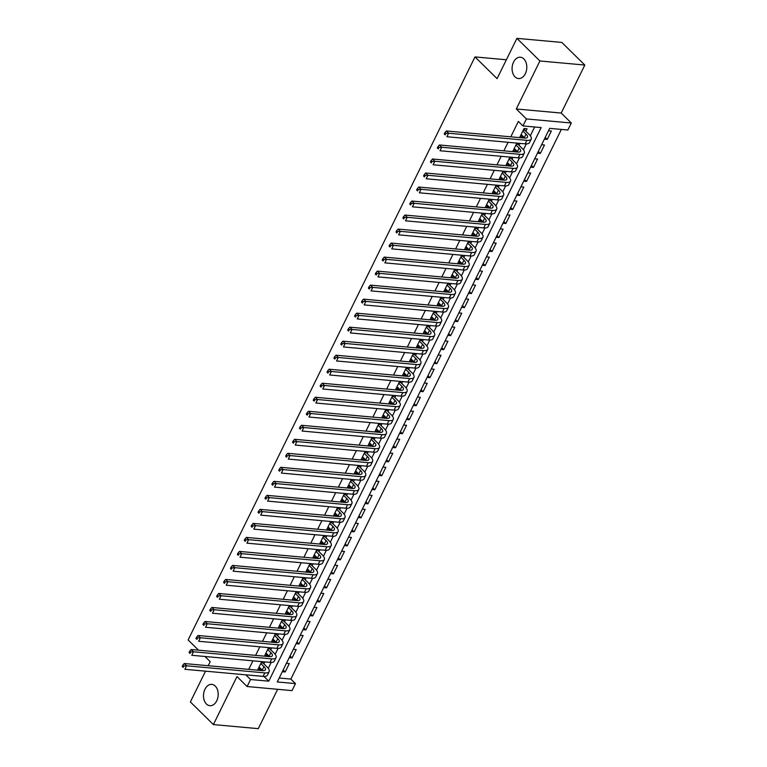 <?xml version="1.0" encoding="UTF-8"?>
<svg xmlns="http://www.w3.org/2000/svg" width="767" height="767" viewBox="0 0 767 767"><rect width="100%" height="100%" fill="white"/><g stroke="black" fill="none" stroke-linecap="round" stroke-linejoin="round"><path stroke-width="1.15" d="M215.259 686.072A10.7 7.325 95.2 0 1 217.655 698.373A10.7 7.325 95.2 0 1 209.87 705.698A10.7 7.325 95.2 0 1 206.428 704.01A10.7 7.325 95.2 0 1 204.032 691.709A10.7 7.325 95.2 0 1 211.807 684.385A10.7 7.325 95.2 0 1 215.259 686.072M523.851 58.915A10.7 7.325 95.2 0 1 526.258 71.216A10.7 7.325 95.2 0 1 518.473 78.541A10.7 7.325 95.2 0 1 515.031 76.853A10.7 7.325 95.2 0 1 512.624 64.543A10.7 7.325 95.2 0 1 520.409 57.228A10.7 7.325 95.2 0 1 523.851 58.915M295.477 683.598L292.026 690.607L247.118 686.532L250.569 679.524L268.776 681.173L541.166 127.59L522.96 125.941L526.411 118.933L571.319 123.008L567.877 130.016L549.671 128.367L277.27 681.949L295.477 683.598L290.875 679.073L561.339 129.422M205.518 671.173L190.379 701.949L213.379 724.575L258.287 728.65L277.654 689.303M198.538 650.186L188.116 639.937L475.003 56.921L497.083 78.646L516.91 38.35L561.818 42.425L584.818 65.051L539.91 60.977L516.287 108.981L526.411 118.933M516.287 108.981L561.204 113.056L584.818 65.051M561.204 113.056L571.319 123.008M516.91 38.35L539.91 60.977M261.739 661.633L257.865 669.486L260.905 669.764L261.211 669.14M268.632 647.616L264.768 655.478L267.798 655.747L268.105 655.123M275.526 633.6L271.662 641.461L274.691 641.739L275.008 641.107M282.419 619.592L278.555 627.444L281.594 627.722L281.901 627.09M289.322 605.575L285.458 613.427L288.488 613.705L288.795 613.082M296.215 591.558L292.352 599.42L295.381 599.689L295.688 599.065M303.109 577.541L299.245 585.403L302.284 585.672L302.591 585.048M310.012 563.534L306.138 571.386L309.178 571.664L309.485 571.032M316.905 549.517L313.041 557.369L316.071 557.647L316.378 557.024M323.799 535.5L319.935 543.352L322.965 543.63L323.281 543.007M330.692 521.483L326.828 529.345L329.868 529.613L330.174 528.99M337.595 507.476L333.722 515.328L336.761 515.606L337.068 514.973M344.488 493.459L340.625 501.311L343.654 501.589L343.961 500.956M351.382 479.442L347.518 487.294L350.557 487.572L350.864 486.949M358.275 465.425L354.412 473.287L357.451 473.555L357.758 472.932M365.178 451.408L361.315 459.27L364.344 459.548L364.651 458.915M372.072 437.401L368.208 445.253L371.238 445.531L371.554 444.898M378.965 423.384L375.101 431.236L378.141 431.514L378.447 430.891M385.868 409.367L381.995 417.229L385.034 417.497L385.341 416.874M392.762 395.35L388.898 403.212L391.927 403.48L392.234 402.857M399.655 381.343L395.791 389.195L398.83 389.473L399.137 388.84M406.548 367.326L402.685 375.178L405.724 375.456L406.031 374.833M413.451 353.309L409.588 361.161L412.617 361.439L412.924 360.816M420.345 339.292L416.481 347.154L419.511 347.422L419.827 346.799M427.238 325.285L423.374 333.137L426.414 333.415L426.72 332.782M434.141 311.268L430.268 319.12L433.307 319.398L433.614 318.765M441.035 297.251L437.171 305.103L440.2 305.381L440.507 304.758M447.928 283.234L444.064 291.096L447.094 291.364L447.41 290.741M454.821 269.217L450.958 277.079L453.997 277.357L454.304 276.724M461.724 255.21L457.861 263.062L460.89 263.34L461.197 262.707M468.618 241.193L464.754 249.045L467.784 249.323L468.091 248.7M475.511 227.176L471.647 235.028L474.687 235.306L474.994 234.683M482.414 213.159L478.541 221.021L481.58 221.289L481.887 220.666M489.308 199.152L485.444 207.004L488.474 207.282L488.78 206.649M496.201 185.135L492.337 192.987L495.367 193.265L495.683 192.642M503.094 171.118L499.231 178.97L502.27 179.248L502.577 178.625M509.997 157.101L506.124 164.963L509.163 165.231L509.47 164.608M516.891 143.093L513.027 150.946L516.057 151.224L516.364 150.591M545.212 137.418L547.235 139.412L551.368 131.004L548.501 130.735M538.319 151.435L540.332 153.419L544.474 145.011L541.598 144.752M531.416 165.451L533.439 167.436L537.581 159.028L534.704 158.769M524.523 179.468L526.546 181.453L530.678 173.045L527.811 172.786M517.629 193.476L519.652 195.47L523.784 187.062L520.918 186.793M510.726 207.493L512.749 209.477L516.891 201.069L514.015 200.81M503.833 221.51L505.856 223.494L509.997 215.086L507.121 214.827M496.939 235.527L498.962 237.511L503.094 229.103L500.228 228.844M490.046 249.534L492.059 251.528L496.201 243.12L493.325 242.861M483.143 263.551L485.166 265.545L489.308 257.137L486.431 256.868M476.249 277.568L478.272 279.552L482.405 271.144L479.538 270.885M469.356 291.585L471.379 293.569L475.511 285.161L472.645 284.902M462.453 305.592L464.476 307.586L468.618 299.178L465.742 298.919M455.56 319.609L457.583 321.603L461.724 313.195L458.848 312.926M448.666 333.626L450.689 335.61L454.821 327.202L451.955 326.943M441.773 347.643L443.786 349.627L447.928 341.219L445.052 340.96M434.87 361.66L436.893 363.644L441.035 355.236L438.158 354.977M427.976 375.667L429.999 377.661L434.132 369.253L431.265 368.985M421.083 389.684L423.106 391.669L427.238 383.26L424.372 383.001M414.18 403.701L416.203 405.685L420.345 397.277L417.469 397.018M407.287 417.718L409.31 419.702L413.451 411.294L410.575 411.035M400.393 431.725L402.416 433.719L406.548 425.311L403.682 425.052M393.5 445.742L395.513 447.736L399.655 439.328L396.788 439.06M386.597 459.759L388.62 461.744L392.762 453.335L389.885 453.076M379.703 473.776L381.726 475.761L385.859 467.352L382.992 467.093M372.81 487.783L374.833 489.777L378.965 481.369L376.098 481.11M365.917 501.8L367.93 503.794L372.072 495.386L369.195 495.118M359.014 515.817L361.036 517.802L365.178 509.393L362.302 509.135M352.12 529.834L354.143 531.819L358.275 523.41L355.409 523.152M345.227 543.851L347.25 545.836L351.382 537.427L348.515 537.168M338.324 557.858L340.347 559.852L344.488 551.444L341.612 551.176M331.43 571.875L333.453 573.86L337.595 565.452L334.719 565.193M324.537 585.892L326.56 587.877L330.692 579.468L327.825 579.21M317.643 599.909L319.657 601.894L323.799 593.485L320.922 593.227M310.74 613.916L312.763 615.911L316.905 607.502L314.029 607.243M303.847 627.933L305.87 629.928L310.002 621.519L307.136 621.251M296.954 641.95L298.977 643.935L303.109 635.527L300.242 635.268M290.051 655.967L292.074 657.952L296.215 649.544L293.339 649.285M279.207 678.009L290.875 679.073M544.359 139.143L547.235 139.412M537.466 153.16L540.332 153.419M530.572 167.177L533.439 167.436M523.669 181.194L526.546 181.453M516.776 195.211L519.652 195.47M509.882 209.218L512.749 209.477M502.979 223.235L505.856 223.494M496.086 237.252L498.962 237.511M489.193 251.269L492.059 251.528M482.299 265.277L485.166 265.545M475.396 279.293L478.272 279.552M468.503 293.31L471.379 293.569M461.609 307.327L464.476 307.586M454.706 321.335L457.583 321.603M447.813 335.352L450.689 335.61M440.92 349.368L443.786 349.627M434.026 363.385L436.893 363.644M427.123 377.402L429.999 377.661M420.23 391.41L423.106 391.669M413.336 405.427L416.203 405.685M406.443 419.444L409.31 419.702M399.54 433.46L402.416 433.719M392.646 447.468L395.513 447.736M385.753 461.485L388.62 461.744M378.85 475.502L381.726 475.761M371.957 489.519L374.833 489.777M365.063 503.526L367.93 503.794M358.17 517.543L361.036 517.802M351.267 531.56L354.143 531.819M344.373 545.577L347.25 545.836M337.48 559.594L340.347 559.852M330.577 573.601L333.453 573.86M323.684 587.618L326.56 587.877M316.79 601.635L319.657 601.894M309.897 615.652L312.763 615.911M302.994 629.659L305.87 629.928M296.1 643.676L298.977 643.935M289.207 657.693L292.074 657.952M286.446 663.302L289.322 663.56L285.18 671.969L282.304 671.71M522.96 125.941L518.358 121.416L510.784 136.823M508.09 142.288L503.881 150.831M501.196 156.305L496.987 164.847M494.293 170.322L490.094 178.864M487.4 184.339L483.2 192.881M480.506 198.346L476.297 206.898M473.613 212.363L469.404 220.906M466.71 226.38L462.511 234.923M459.817 240.397L455.617 248.939M452.923 254.404L448.714 262.956M446.03 268.421L441.821 276.964M439.127 282.438L434.927 290.981M432.233 296.455L428.024 304.998M425.34 310.462L421.131 319.014M418.437 324.479L414.238 333.022M411.543 338.496L407.344 347.039M404.65 352.513L400.441 361.056M397.757 366.53L393.548 375.073M390.854 380.537L386.654 389.09M383.96 394.554L379.751 403.097M377.067 408.571L372.858 417.114M370.164 422.588L365.964 431.131M363.27 436.596L359.071 445.148M356.377 450.613L352.168 459.155M349.484 464.629L345.275 473.172M342.581 478.646L338.381 487.189M335.687 492.654L331.488 501.206M328.794 506.671L324.585 515.213M321.891 520.688L317.691 529.23M314.997 534.704L310.798 543.247M308.104 548.721L303.895 557.264M301.21 562.729L297.002 571.281M294.307 576.746L290.108 585.288M287.414 590.763L283.215 599.305M280.521 604.779L276.312 613.322M273.627 618.787L269.418 627.339M266.724 632.804L262.525 641.346M259.831 646.821L255.622 655.363M252.937 660.838L248.729 669.38M246.034 674.845L264.27 676.446M268.258 668.345L271.173 662.429M275.152 654.328L278.066 648.412M282.055 640.311L284.96 634.405M288.948 626.303L291.863 620.388M295.841 612.287L298.756 606.371M302.744 598.27L305.649 592.354M309.638 584.253L312.543 578.347M316.531 570.245L319.446 564.33M323.425 556.228L326.339 550.313M330.328 542.211L333.233 536.296M337.221 528.195L340.126 522.279M344.115 514.178L347.029 508.272M351.018 500.17L353.923 494.255M357.911 486.153L360.816 480.238M364.804 472.136L367.719 466.221M371.698 458.12L374.612 452.214M378.601 444.112L381.506 438.197M385.494 430.095L388.399 424.18M392.388 416.078L395.302 410.163M399.281 402.061L402.196 396.155M406.184 388.054L409.089 382.139M413.077 374.037L415.992 368.122M419.971 360.02L422.885 354.105M426.874 346.003L429.779 340.088M433.767 331.986L436.672 326.08M440.661 317.979L443.575 312.064M447.554 303.962L450.469 298.047M454.457 289.945L457.362 284.03M461.351 275.928L464.256 270.022M468.244 261.921L471.159 256.005M475.147 247.904L478.052 241.989M482.04 233.887L484.945 227.972M488.934 219.87L491.848 213.964M495.827 205.863L498.742 199.947M502.73 191.846L505.635 185.93M509.624 177.829L512.529 171.913M516.517 163.812L519.432 157.897M523.42 149.795L526.325 143.889M530.313 135.788L534.637 126.996M525.884 131.253L527.092 128.798L524.062 128.52L519.921 136.929L522.96 137.207L523.267 136.574M518.991 145.26L519.921 143.362M512.097 159.277L513.027 157.379M505.194 173.294L506.134 171.396M498.301 187.311L499.24 185.413M491.407 201.318L492.337 199.42M484.514 215.335L485.444 213.437M477.611 229.352L478.55 227.454M470.717 243.369L471.647 241.471M463.824 257.386L464.754 255.478M456.921 271.393L457.861 269.495M450.028 285.41L450.967 283.512M443.134 299.427L444.064 297.529M436.241 313.444L437.171 311.536M429.338 327.451L430.277 325.553M422.444 341.468L423.384 339.57M415.551 355.485L416.481 353.587M408.648 369.502L409.588 367.604M401.755 383.51L402.694 381.611M394.861 397.527L395.791 395.628M387.968 411.543L388.898 409.645M381.065 425.56L382.004 423.662M374.171 439.577L375.111 437.669M367.278 453.585L368.208 451.686M360.385 467.602L361.315 465.703M353.482 481.618L354.421 479.72M346.588 495.635L347.518 493.727M339.695 509.643L340.625 507.744M332.792 523.66L333.731 521.761M325.898 537.677L326.838 535.778M319.005 551.694L319.935 549.795M312.111 565.701L313.041 563.803M305.208 579.718L306.148 577.819M298.315 593.735L299.245 591.836M291.422 607.752L292.352 605.853M284.519 621.769L285.458 619.861M277.625 635.776L278.565 633.878M270.732 649.793L271.662 647.894M263.838 663.81L264.768 661.911M506.364 59.768L475.003 56.921M247.118 686.532L236.993 676.571L213.379 724.575M245.967 674.998L250.569 679.524M208.212 665.698L210.206 661.653L204.942 656.475M264.174 676.647L268.776 681.173M520.822 135.107L522.96 137.207M283.157 669.974L285.18 671.969M513.919 149.114L516.057 151.224M507.025 163.131L509.163 165.231M500.132 177.148L502.27 179.248M493.239 191.165L495.367 193.265M486.336 205.182L488.474 207.282M479.442 219.189L481.58 221.289M472.549 233.206L474.687 235.306M465.655 247.223L467.784 249.323M458.752 261.24L460.89 263.34M451.859 275.248L453.997 277.357M444.965 289.264L447.094 291.364M438.062 303.281L440.2 305.381M431.169 317.298L433.307 319.398M424.276 331.306L426.414 333.415M417.382 345.323L419.511 347.422M410.479 359.339L412.617 361.439M403.586 373.356L405.724 375.456M396.692 387.373L398.83 389.473M389.789 401.381L391.927 403.48M382.896 415.398L385.034 417.497M376.003 429.415L378.141 431.514M369.109 443.431L371.238 445.531M362.206 457.439L364.344 459.548M355.313 471.456L357.451 473.555M348.419 485.473L350.557 487.572M341.516 499.49L343.654 501.589M334.623 513.497L336.761 515.606M327.73 527.514L329.868 529.613M320.836 541.531L322.965 543.63M313.933 555.548L316.071 557.647M307.04 569.565L309.178 571.664M300.146 583.572L302.284 585.672M293.253 597.589L295.381 599.689M286.35 611.606L288.488 613.705M279.456 625.623L281.594 627.722M272.563 639.63L274.691 641.739M265.66 653.647L267.798 655.747M258.767 667.664L260.905 669.764M521.129 134.474L524.302 137.6A8.36 2.982 -153.8 0 1 524.762 138.089M522.854 130.975L526.028 134.1A8.36 2.982 -153.8 0 1 527.456 137.235A8.36 2.982 -153.8 0 1 524.561 138.07L446.327 130.975L448.628 133.237L526.862 140.332A12.54 4.477 26.2 0 0 531.205 139.086A12.54 4.477 26.2 0 0 529.057 134.369L524.964 130.342L523.238 130.179M524.177 128.53L524.964 130.342M445.838 133.458L444.918 132.557L444.227 133.957L445.148 134.867L445.838 133.458L448.628 133.237L446.902 136.737L525.136 143.841A12.54 4.477 26.2 0 0 529.489 142.585L531.205 139.086M445.148 134.867L444.227 133.957M444.918 132.557L446.327 130.975M514.235 148.491L517.409 151.617A8.36 2.982 -153.8 0 1 517.869 152.106M515.951 144.992L519.134 148.108A8.36 2.982 -153.8 0 1 520.563 151.252A8.36 2.982 -153.8 0 1 517.658 152.087L439.433 144.982L441.734 147.245L519.959 154.349A12.54 4.477 26.2 0 0 524.312 153.093A12.54 4.477 26.2 0 0 522.164 148.386L518.061 144.349L516.344 144.196M517.543 143.151L518.061 144.349M438.945 147.475L438.024 146.574L437.334 147.973L438.254 148.875L438.945 147.475L441.734 147.245L440.009 150.754L518.233 157.849A12.54 4.477 26.2 0 0 522.586 156.602L524.312 153.093M438.254 148.875L437.334 147.973M438.024 146.574L439.433 144.982M507.332 162.508L510.506 165.634A8.36 2.982 -153.8 0 1 510.975 166.113M509.058 158.999L512.231 162.125A8.36 2.982 -153.8 0 1 513.669 165.269A8.36 2.982 -153.8 0 1 510.764 166.103L432.53 158.999L434.831 161.262L513.065 168.366A12.54 4.477 26.2 0 0 517.418 167.11A12.54 4.477 26.2 0 0 515.271 162.403L511.167 158.366L509.451 158.213M510.64 157.158L511.167 158.366M432.051 161.492L431.131 160.591L430.44 161.99L431.361 162.892L432.051 161.492L434.831 161.262L433.115 164.771L511.34 171.866A12.54 4.477 26.2 0 0 515.692 170.619L517.418 167.11M431.361 162.892L430.44 161.99M431.131 160.591L432.53 158.999M500.439 176.525L503.612 179.641A8.36 2.982 -153.8 0 1 504.072 180.13M502.164 173.016L505.338 176.142A8.36 2.982 -153.8 0 1 506.766 179.277A8.36 2.982 -153.8 0 1 503.871 180.111L425.637 173.016L427.938 175.279L506.172 182.373A12.54 4.477 26.2 0 0 510.515 181.127A12.54 4.477 26.2 0 0 508.368 176.42L504.274 172.383L502.558 172.23M503.746 171.175L504.274 172.383M425.158 175.509L424.237 174.598L423.547 176.007L424.467 176.909L425.158 175.509L427.938 175.279L426.212 178.778L504.446 185.882A12.54 4.477 26.2 0 0 508.799 184.626L510.515 181.127M424.467 176.909L423.547 176.007M424.237 174.598L425.637 173.016M493.545 190.532L496.719 193.658A8.36 2.982 -153.8 0 1 497.179 194.147M495.271 187.033L498.445 190.158A8.36 2.982 -153.8 0 1 499.873 193.294A8.36 2.982 -153.8 0 1 496.978 194.128L418.744 187.033L421.045 189.296L499.269 196.39A12.54 4.477 26.2 0 0 503.622 195.144A12.54 4.477 26.2 0 0 501.474 190.427L497.38 186.4L495.655 186.237M496.853 185.192L497.38 186.4M418.255 189.526L417.334 188.615L416.644 190.015L417.564 190.925L418.255 189.526L421.045 189.296L419.319 192.795L497.553 199.899A12.54 4.477 26.2 0 0 501.896 198.643L503.622 195.144M417.564 190.925L416.644 190.015M417.334 188.615L418.744 187.033M486.652 204.549L489.825 207.675A8.36 2.982 -153.8 0 1 490.286 208.164M488.368 201.05L491.542 204.166A8.36 2.982 -153.8 0 1 492.98 207.311A8.36 2.982 -153.8 0 1 490.075 208.145L411.85 201.04L414.142 203.303L492.376 210.407A12.54 4.477 26.2 0 0 496.728 209.151A12.54 4.477 26.2 0 0 494.581 204.444L490.477 200.408L488.761 200.254M489.95 199.209L490.477 200.408M411.361 203.533L410.441 202.632L409.751 204.032L410.671 204.942L411.361 203.533L414.142 203.303L412.425 206.812L490.65 213.907A12.54 4.477 26.2 0 0 495.003 212.66L496.728 209.151M410.671 204.942L409.751 204.032M410.441 202.632L411.85 201.04M479.749 218.566L482.922 221.692A8.36 2.982 -153.8 0 1 483.392 222.171M481.475 215.057L484.648 218.183A8.36 2.982 -153.8 0 1 486.077 221.327A8.36 2.982 -153.8 0 1 483.181 222.162L404.947 215.057L407.248 217.32L485.482 224.424A12.54 4.477 26.2 0 0 489.835 223.168A12.54 4.477 26.2 0 0 487.687 218.461L483.584 214.424L481.868 214.271M483.057 213.226L483.584 214.424M404.468 217.55L403.547 216.649L402.857 218.049L403.778 218.95L404.468 217.55L407.248 217.32L405.522 220.829L483.756 227.924A12.54 4.477 26.2 0 0 488.109 226.677L489.835 223.168M403.778 218.95L402.857 218.049M403.547 216.649L404.947 215.057M472.856 232.583L476.029 235.699A8.36 2.982 -153.8 0 1 476.489 236.188M474.581 229.074L477.755 232.2A8.36 2.982 -153.8 0 1 479.183 235.335A8.36 2.982 -153.8 0 1 476.288 236.178L398.054 229.074L400.355 231.337L478.589 238.441A12.54 4.477 26.2 0 0 482.932 237.185A12.54 4.477 26.2 0 0 480.784 232.478L476.69 228.441L474.965 228.288M476.163 227.233L476.69 228.441M397.565 231.567L396.644 230.656L395.964 232.065L396.884 232.967L397.565 231.567L400.355 231.337L398.629 234.836L476.863 241.941A12.54 4.477 26.2 0 0 481.216 240.685L482.932 237.185M396.884 232.967L395.964 232.065M396.644 230.656L398.054 229.074M465.962 246.59L469.136 249.716A8.36 2.982 -153.8 0 1 469.596 250.205M467.678 243.091L470.861 246.217A8.36 2.982 -153.8 0 1 472.29 249.352A8.36 2.982 -153.8 0 1 469.385 250.186L391.16 243.091L393.461 245.354L471.686 252.448A12.54 4.477 26.2 0 0 476.039 251.202A12.54 4.477 26.2 0 0 473.891 246.485L469.788 242.458L468.071 242.295M469.27 241.25L469.788 242.458M390.671 245.584L389.751 244.673L389.061 246.073L389.981 246.984L390.671 245.584L393.461 245.354L391.736 248.853L469.96 255.957A12.54 4.477 26.2 0 0 474.313 254.702L476.039 251.202M389.981 246.984L389.061 246.073M389.751 244.673L391.16 243.091M459.059 260.607L462.233 263.733A8.36 2.982 -153.8 0 1 462.702 264.222M460.785 257.108L463.958 260.224A8.36 2.982 -153.8 0 1 465.396 263.369A8.36 2.982 -153.8 0 1 462.491 264.203L384.257 257.108L386.558 259.371L464.792 266.465A12.54 4.477 26.2 0 0 469.145 265.209A12.54 4.477 26.2 0 0 466.998 260.502L462.894 256.475L461.178 256.312M462.367 255.267L462.894 256.475M383.778 259.591L382.858 258.69L382.167 260.09L383.088 261.001L383.778 259.591L386.558 259.371L384.842 262.87L463.067 269.965A12.54 4.477 26.2 0 0 467.419 268.718L469.145 265.209M383.088 261.001L382.167 260.09M382.858 258.69L384.257 257.108M452.166 274.624L455.339 277.75A8.36 2.982 -153.8 0 1 455.799 278.239M453.891 271.125L457.065 274.241A8.36 2.982 -153.8 0 1 458.493 277.386A8.36 2.982 -153.8 0 1 455.598 278.22L377.364 271.115L379.665 273.378L457.899 280.482A12.54 4.477 26.2 0 0 462.252 279.226A12.54 4.477 26.2 0 0 460.104 274.519L456.001 270.483L454.285 270.329M455.473 269.284L456.001 270.483M376.885 273.608L375.964 272.707L375.274 274.107L376.194 275.008L376.885 273.608L379.665 273.378L377.939 276.887L456.173 283.982A12.54 4.477 26.2 0 0 460.526 282.735L462.252 279.226M376.194 275.008L375.274 274.107M375.964 272.707L377.364 271.115M445.272 288.641L448.446 291.757A8.36 2.982 -153.8 0 1 448.906 292.246M446.998 285.132L450.171 288.258A8.36 2.982 -153.8 0 1 451.6 291.402A8.36 2.982 -153.8 0 1 448.705 292.237L370.471 285.132L372.772 287.395L450.996 294.499A12.54 4.477 26.2 0 0 455.349 293.243A12.54 4.477 26.2 0 0 453.201 288.536L449.107 284.499L447.382 284.346M448.58 283.291L449.107 284.499M369.982 287.625L369.061 286.724L368.371 288.124L369.291 289.025L369.982 287.625L372.772 287.395L371.046 290.894L449.28 297.999A12.54 4.477 26.2 0 0 453.623 296.743L455.349 293.243M369.291 289.025L368.371 288.124M369.061 286.724L370.471 285.132M438.379 302.658L441.552 305.774A8.36 2.982 -153.8 0 1 442.013 306.263M440.095 299.149L443.268 302.275A8.36 2.982 -153.8 0 1 444.707 305.41A8.36 2.982 -153.8 0 1 441.802 306.244L363.577 299.149L365.878 301.412L444.103 308.507A12.54 4.477 26.2 0 0 448.455 307.26A12.54 4.477 26.2 0 0 446.308 302.553L442.204 298.516L440.488 298.363M441.687 297.308L442.204 298.516M363.088 301.642L362.168 300.731L361.478 302.131L362.398 303.042L363.088 301.642L365.878 301.412L364.152 304.911L442.377 312.016A12.54 4.477 26.2 0 0 446.73 310.76L448.455 307.26M362.398 303.042L361.478 302.131M362.168 300.731L363.577 299.149M431.476 316.666L434.649 319.791A8.36 2.982 -153.8 0 1 435.119 320.28M433.202 313.166L436.375 316.292A8.36 2.982 -153.8 0 1 437.813 319.427A8.36 2.982 -153.8 0 1 434.908 320.261L356.674 313.166L358.975 315.429L437.209 322.523A12.54 4.477 26.2 0 0 441.562 321.277A12.54 4.477 26.2 0 0 439.414 316.56L435.311 312.533L433.595 312.37M434.784 311.325L435.311 312.533M356.195 315.649L355.274 314.748L354.584 316.148L355.505 317.059L356.195 315.649L358.975 315.429L357.249 318.928L435.483 326.033A12.54 4.477 26.2 0 0 439.836 324.777L441.562 321.277M355.505 317.059L354.584 316.148M355.274 314.748L356.674 313.166M424.582 330.682L427.756 333.808A8.36 2.982 -153.8 0 1 428.216 334.297M426.308 327.183L429.482 330.299A8.36 2.982 -153.8 0 1 430.91 333.444A8.36 2.982 -153.8 0 1 428.015 334.278L349.781 327.173L352.082 329.436L430.316 336.54A12.54 4.477 26.2 0 0 434.659 335.284A12.54 4.477 26.2 0 0 432.511 330.577L428.417 326.541L426.692 326.387M427.89 325.342L428.417 326.541M349.292 329.666L348.381 328.765L347.691 330.165L348.611 331.066L349.292 329.666L352.082 329.436L350.356 332.945L428.59 340.04A12.54 4.477 26.2 0 0 432.943 338.793L434.659 335.284M348.611 331.066L347.691 330.165M348.381 328.765L349.781 327.173M417.689 344.699L420.862 347.825A8.36 2.982 -153.8 0 1 421.323 348.304M419.415 341.19L422.588 344.316A8.36 2.982 -153.8 0 1 424.017 347.461A8.36 2.982 -153.8 0 1 421.112 348.295L342.887 341.19L345.188 343.453L423.413 350.557A12.54 4.477 26.2 0 0 427.765 349.301A12.54 4.477 26.2 0 0 425.618 344.594L421.514 340.558L419.798 340.404M420.997 339.35L421.514 340.558M342.398 343.683L341.478 342.782L340.788 344.182L341.708 345.083L342.398 343.683L345.188 343.453L343.463 346.962L421.697 354.057A12.54 4.477 26.2 0 0 426.04 352.81L427.765 349.301M341.708 345.083L340.788 344.182M341.478 342.782L342.887 341.19M410.786 358.716L413.969 361.832A8.36 2.982 -153.8 0 1 414.429 362.321M412.512 355.207L415.685 358.333A8.36 2.982 -153.8 0 1 417.123 361.468A8.36 2.982 -153.8 0 1 414.218 362.302L335.994 355.207L338.285 357.47L416.519 364.565A12.54 4.477 26.2 0 0 420.872 363.318A12.54 4.477 26.2 0 0 418.724 358.611L414.621 354.575L412.905 354.421M414.094 353.366L414.621 354.575M335.505 357.7L334.585 356.789L333.894 358.199L334.815 359.1L335.505 357.7L338.285 357.47L336.569 360.969L414.794 368.074A12.54 4.477 26.2 0 0 419.146 366.818L420.872 363.318M334.815 359.1L333.894 358.199M334.585 356.789L335.994 355.207M403.893 372.724L407.066 375.849A8.36 2.982 -153.8 0 1 407.536 376.338M405.618 369.224L408.792 372.35A8.36 2.982 -153.8 0 1 410.22 375.485A8.36 2.982 -153.8 0 1 407.325 376.319L329.091 369.224L331.392 371.487L409.626 378.582A12.54 4.477 26.2 0 0 413.979 377.335A12.54 4.477 26.2 0 0 411.831 372.618L407.728 368.591L406.011 368.428M407.2 367.383L407.728 368.591M328.612 371.717L327.691 370.806L327.001 372.206L327.921 373.117L328.612 371.717L331.392 371.487L329.666 374.986L407.9 382.091A12.54 4.477 26.2 0 0 412.253 380.835L413.979 377.335M327.921 373.117L327.001 372.206M327.691 370.806L329.091 369.224M396.999 386.741L400.173 389.866A8.36 2.982 -153.8 0 1 400.633 390.355M398.725 383.241L401.898 386.357A8.36 2.982 -153.8 0 1 403.327 389.502A8.36 2.982 -153.8 0 1 400.432 390.336L322.198 383.232L324.499 385.494L402.733 392.599A12.54 4.477 26.2 0 0 407.076 391.343A12.54 4.477 26.2 0 0 404.928 386.635L400.834 382.599L399.108 382.445M400.307 381.4L400.834 382.599M321.709 385.724L320.788 384.823L320.098 386.223L321.018 387.134L321.709 385.724L324.499 385.494L322.773 389.003L401.007 396.098A12.54 4.477 26.2 0 0 405.35 394.852L407.076 391.343M321.018 387.134L320.098 386.223M320.788 384.823L322.198 383.232M390.106 400.757L393.279 403.883A8.36 2.982 -153.8 0 1 393.739 404.362M391.822 397.248L394.995 400.374A8.36 2.982 -153.8 0 1 396.434 403.519A8.36 2.982 -153.8 0 1 393.529 404.353L315.304 397.248L317.605 399.511L395.83 406.615A12.54 4.477 26.2 0 0 400.182 405.36A12.54 4.477 26.2 0 0 398.035 400.652L393.931 396.616L392.215 396.462M393.413 395.417L393.931 396.616M314.815 399.741L313.895 398.84L313.204 400.24L314.125 401.141L314.815 399.741L317.605 399.511L315.879 403.02L394.104 410.115A12.54 4.477 26.2 0 0 398.457 408.869L400.182 405.36M314.125 401.141L313.204 400.24M313.895 398.84L315.304 397.248M383.203 414.774L386.376 417.89A8.36 2.982 -153.8 0 1 386.846 418.379M384.929 411.265L388.102 414.391A8.36 2.982 -153.8 0 1 389.54 417.526A8.36 2.982 -153.8 0 1 386.635 418.37L308.401 411.265L310.702 413.528L388.936 420.632A12.54 4.477 26.2 0 0 393.289 419.376A12.54 4.477 26.2 0 0 391.141 414.669L387.038 410.633L385.322 410.479M386.51 409.425L387.038 410.633M307.922 413.758L307.001 412.847L306.311 414.257L307.231 415.158L307.922 413.758L310.702 413.528L308.976 417.027L387.21 424.132A12.54 4.477 26.2 0 0 391.563 422.876L393.289 419.376M307.231 415.158L306.311 414.257M307.001 412.847L308.401 411.265M376.309 428.782L379.483 431.907A8.36 2.982 -153.8 0 1 379.943 432.396M378.035 425.282L381.209 428.408A8.36 2.982 -153.8 0 1 382.637 431.543A8.36 2.982 -153.8 0 1 379.742 432.377L301.508 425.282L303.809 427.545L382.043 434.64A12.54 4.477 26.2 0 0 386.386 433.393A12.54 4.477 26.2 0 0 384.238 428.676L380.144 424.65L378.419 424.487M379.617 423.442L380.144 424.65M301.028 427.775L300.108 426.864L299.418 428.264L300.338 429.175L301.028 427.775L303.809 427.545L302.083 431.044L380.317 438.149A12.54 4.477 26.2 0 0 384.67 436.893L386.386 433.393M300.338 429.175L299.418 428.264M300.108 426.864L301.508 425.282M369.416 442.799L372.589 445.924A8.36 2.982 -153.8 0 1 373.05 446.413M371.142 439.299L374.315 442.415A8.36 2.982 -153.8 0 1 375.744 445.56A8.36 2.982 -153.8 0 1 372.839 446.394L294.614 439.299L296.915 441.562L375.14 448.657A12.54 4.477 26.2 0 0 379.492 447.401A12.54 4.477 26.2 0 0 377.345 442.693L373.251 438.666L371.525 438.503M372.724 437.458L373.251 438.666M294.125 441.782L293.205 440.881L292.515 442.281L293.435 443.192L294.125 441.782L296.915 441.562L295.19 445.061L373.424 452.156A12.54 4.477 26.2 0 0 377.767 450.91L379.492 447.401M293.435 443.192L292.515 442.281M293.205 440.881L294.614 439.299M362.513 456.816L365.696 459.941A8.36 2.982 -153.8 0 1 366.156 460.43M364.239 453.316L367.412 456.432A8.36 2.982 -153.8 0 1 368.85 459.577A8.36 2.982 -153.8 0 1 365.945 460.411L287.721 453.307L290.012 455.569L368.246 462.674A12.54 4.477 26.2 0 0 372.599 461.418A12.54 4.477 26.2 0 0 370.451 456.71L366.348 452.674L364.632 452.52M365.821 451.475L366.348 452.674M287.232 455.799L286.312 454.898L285.621 456.298L286.542 457.199L287.232 455.799L290.012 455.569L288.296 459.078L366.521 466.173A12.54 4.477 26.2 0 0 370.873 464.927L372.599 461.418M286.542 457.199L285.621 456.298M286.312 454.898L287.721 453.307M355.62 470.833L358.793 473.948A8.36 2.982 -153.8 0 1 359.263 474.437M357.345 467.324L360.519 470.449A8.36 2.982 -153.8 0 1 361.947 473.594A8.36 2.982 -153.8 0 1 359.052 474.428L280.818 467.324L283.119 469.586L361.353 476.69A12.54 4.477 26.2 0 0 365.706 475.435A12.54 4.477 26.2 0 0 363.558 470.727L359.455 466.691L357.738 466.537M358.927 465.483L359.455 466.691M280.338 469.816L279.418 468.915L278.728 470.315L279.648 471.216L280.338 469.816L283.119 469.586L281.393 473.086L359.627 480.19A12.54 4.477 26.2 0 0 363.98 478.934L365.706 475.435M279.648 471.216L278.728 470.315M279.418 468.915L280.818 467.324M348.726 484.849L351.9 487.965A8.36 2.982 -153.8 0 1 352.36 488.454M350.452 481.34L353.625 484.466A8.36 2.982 -153.8 0 1 355.054 487.601A8.36 2.982 -153.8 0 1 352.158 488.435L273.924 481.34L276.225 483.603L354.459 490.698A12.54 4.477 26.2 0 0 358.803 489.451A12.54 4.477 26.2 0 0 356.655 484.744L352.561 480.708L350.835 480.554M352.034 479.5L352.561 480.708M273.435 483.833L272.515 482.922L271.834 484.322L272.745 485.233L273.435 483.833L276.225 483.603L274.5 487.103L352.734 494.207A12.54 4.477 26.2 0 0 357.086 492.951L358.803 489.451M272.745 485.233L271.834 484.322M272.515 482.922L273.924 481.34M341.833 498.857L345.006 501.982A8.36 2.982 -153.8 0 1 345.466 502.471M343.549 495.357L346.732 498.483A8.36 2.982 -153.8 0 1 348.16 501.618A8.36 2.982 -153.8 0 1 345.255 502.452L267.031 495.357L269.332 497.62L347.556 504.715A12.54 4.477 26.2 0 0 351.909 503.468A12.54 4.477 26.2 0 0 349.762 498.751L345.658 494.725L343.942 494.562M345.14 493.517L345.658 494.725M266.542 497.841L265.622 496.939L264.931 498.339L265.852 499.25L266.542 497.841L269.332 497.62L267.606 501.119L345.831 508.224A12.54 4.477 26.2 0 0 350.183 506.968L351.909 503.468M265.852 499.25L264.931 498.339M265.622 496.939L267.031 495.357M334.93 512.874L338.103 515.999A8.36 2.982 -153.8 0 1 338.573 516.488M336.655 509.374L339.829 512.49A8.36 2.982 -153.8 0 1 341.267 515.635A8.36 2.982 -153.8 0 1 338.362 516.469L260.128 509.365L262.429 511.627L340.663 518.732A12.54 4.477 26.2 0 0 345.016 517.476A12.54 4.477 26.2 0 0 342.868 512.768L338.765 508.732L337.049 508.579M338.237 507.533L338.765 508.732M259.649 511.857L258.728 510.956L258.038 512.356L258.958 513.257L259.649 511.857L262.429 511.627L260.713 515.136L338.937 522.231A12.54 4.477 26.2 0 0 343.29 520.985L345.016 517.476M258.958 513.257L258.038 512.356M258.728 510.956L260.128 509.365M328.036 526.891L331.21 530.016A8.36 2.982 -153.8 0 1 331.67 530.496M329.762 523.382L332.936 526.507A8.36 2.982 -153.8 0 1 334.364 529.652A8.36 2.982 -153.8 0 1 331.469 530.486L253.235 523.382L255.536 525.644L333.77 532.749A12.54 4.477 26.2 0 0 338.122 531.493A12.54 4.477 26.2 0 0 335.965 526.785L331.871 522.749L330.155 522.595M331.344 521.541L331.871 522.749M252.755 525.874L251.835 524.973L251.145 526.373L252.065 527.274L252.755 525.874L255.536 525.644L253.81 529.153L332.044 536.248A12.54 4.477 26.2 0 0 336.397 535.002L338.122 531.493M252.065 527.274L251.145 526.373M251.835 524.973L253.235 523.382M321.143 540.908L324.316 544.024A8.36 2.982 -153.8 0 1 324.777 544.512M322.869 537.399L326.042 540.524A8.36 2.982 -153.8 0 1 327.471 543.659A8.36 2.982 -153.8 0 1 324.575 544.493L246.341 537.399L248.642 539.661L326.867 546.756A12.54 4.477 26.2 0 0 331.219 545.51A12.54 4.477 26.2 0 0 329.072 540.802L324.978 536.766L323.252 536.612M324.451 535.558L324.978 536.766M245.852 539.891L244.932 538.98L244.242 540.39L245.162 541.291L245.852 539.891L248.642 539.661L246.916 543.161L325.15 550.265A12.54 4.477 26.2 0 0 329.494 549.009L331.219 545.51M245.162 541.291L244.242 540.39M244.932 538.98L246.341 537.399M314.249 554.915L317.423 558.04A8.36 2.982 -153.8 0 1 317.883 558.529M315.966 551.415L319.139 554.541A8.36 2.982 -153.8 0 1 320.577 557.676A8.36 2.982 -153.8 0 1 317.672 558.51L239.448 551.415L241.749 553.678L319.973 560.773A12.54 4.477 26.2 0 0 324.326 559.527A12.54 4.477 26.2 0 0 322.178 554.809L318.075 550.783L316.359 550.62M317.548 549.575L318.075 550.783M238.959 553.908L238.038 552.997L237.348 554.397L238.269 555.308L238.959 553.908L241.749 553.678L240.023 557.178L318.247 564.282A12.54 4.477 26.2 0 0 322.6 563.026L324.326 559.527M238.269 555.308L237.348 554.397M238.038 552.997L239.448 551.415M307.346 568.932L310.52 572.057A8.36 2.982 -153.8 0 1 310.99 572.546M309.072 565.432L312.246 568.548A8.36 2.982 -153.8 0 1 313.674 571.693A8.36 2.982 -153.8 0 1 310.779 572.527L232.545 565.423L234.846 567.685L313.08 574.79A12.54 4.477 26.2 0 0 317.433 573.534A12.54 4.477 26.2 0 0 315.285 568.826L311.181 564.79L309.465 564.637M310.654 563.592L311.181 564.79M232.065 567.916L231.145 567.014L230.455 568.414L231.375 569.325L232.065 567.916L234.846 567.685L233.12 571.194L311.354 578.289A12.54 4.477 26.2 0 0 315.707 577.043L317.433 573.534M231.375 569.325L230.455 568.414M231.145 567.014L232.545 565.423M300.453 582.949L303.627 586.074A8.36 2.982 -153.8 0 1 304.087 586.554M302.179 579.44L305.352 582.565A8.36 2.982 -153.8 0 1 306.781 585.71A8.36 2.982 -153.8 0 1 303.885 586.544L225.651 579.44L227.952 581.702L306.186 588.807A12.54 4.477 26.2 0 0 310.53 587.551A12.54 4.477 26.2 0 0 308.382 582.843L304.288 578.807L302.562 578.654M303.761 577.609L304.288 578.807M225.162 581.932L224.242 581.031L223.561 582.431L224.482 583.332L225.162 581.932L227.952 581.702L226.227 585.211L304.461 592.306A12.54 4.477 26.2 0 0 308.813 591.06L310.53 587.551M224.482 583.332L223.561 582.431M224.242 581.031L225.651 579.44M293.56 596.966L296.733 600.082A8.36 2.982 -153.8 0 1 297.193 600.571M295.285 593.457L298.459 596.582A8.36 2.982 -153.8 0 1 299.887 599.717A8.36 2.982 -153.8 0 1 296.982 600.561L218.758 593.457L221.059 595.719L299.283 602.824A12.54 4.477 26.2 0 0 303.636 601.568A12.54 4.477 26.2 0 0 301.489 596.86L297.385 592.824L295.669 592.67M296.867 591.616L297.385 592.824M218.269 595.949L217.349 595.039L216.658 596.448L217.579 597.349L218.269 595.949L221.059 595.719L219.333 599.219L297.558 606.323A12.54 4.477 26.2 0 0 301.91 605.067L303.636 601.568M217.579 597.349L216.658 596.448M217.349 595.039L218.758 593.457M286.657 610.973L289.83 614.099A8.36 2.982 -153.8 0 1 290.3 614.588M288.382 607.474L291.556 610.599A8.36 2.982 -153.8 0 1 292.994 613.734A8.36 2.982 -153.8 0 1 290.089 614.568L211.855 607.474L214.156 609.736L292.39 616.831A12.54 4.477 26.2 0 0 296.743 615.585A12.54 4.477 26.2 0 0 294.595 610.868L290.492 606.841L288.775 606.678M289.964 605.633L290.492 606.841M211.376 609.966L210.455 609.056L209.765 610.455L210.685 611.366L211.376 609.966L214.156 609.736L212.44 613.236L290.664 620.34A12.54 4.477 26.2 0 0 295.017 619.084L296.743 615.585M210.685 611.366L209.765 610.455M210.455 609.056L211.855 607.474M279.763 624.99L282.937 628.115A8.36 2.982 -153.8 0 1 283.397 628.604M281.489 621.491L284.662 624.606A8.36 2.982 -153.8 0 1 286.091 627.751A8.36 2.982 -153.8 0 1 283.196 628.585L204.962 621.491L207.263 623.753L285.497 630.848A12.54 4.477 26.2 0 0 289.849 629.592A12.54 4.477 26.2 0 0 287.702 624.884L283.598 620.858L281.882 620.695M283.071 619.65L283.598 620.858M204.482 623.974L203.562 623.072L202.871 624.472L203.792 625.383L204.482 623.974L207.263 623.753L205.537 627.253L283.771 634.347A12.54 4.477 26.2 0 0 288.124 633.101L289.849 629.592M203.792 625.383L202.871 624.472M203.562 623.072L204.962 621.491M272.87 639.007L276.043 642.132A8.36 2.982 -153.8 0 1 276.503 642.621M274.596 635.507L277.769 638.623A8.36 2.982 -153.8 0 1 279.198 641.768A8.36 2.982 -153.8 0 1 276.302 642.602L198.068 635.498L200.369 637.761L278.594 644.865A12.54 4.477 26.2 0 0 282.946 643.609A12.54 4.477 26.2 0 0 280.799 638.901L276.705 634.865L274.979 634.712M276.178 633.667L276.705 634.865M197.579 637.991L196.659 637.089L195.969 638.489L196.889 639.39L197.579 637.991L200.369 637.761L198.643 641.27L276.877 648.364A12.54 4.477 26.2 0 0 281.221 647.118L282.946 643.609M196.889 639.39L195.969 638.489M196.659 637.089L198.068 635.498M265.976 653.024L269.15 656.14A8.36 2.982 -153.8 0 1 269.61 656.629M267.693 649.515L270.866 652.64A8.36 2.982 -153.8 0 1 272.304 655.785A8.36 2.982 -153.8 0 1 269.399 656.619L191.175 649.515L193.476 651.777L271.7 658.882A12.54 4.477 26.2 0 0 276.053 657.626A12.54 4.477 26.2 0 0 273.905 652.918L269.802 648.882L268.086 648.729M269.284 647.674L269.802 648.882M190.686 652.008L189.765 651.106L189.075 652.506L189.995 653.407L190.686 652.008L193.476 651.777L191.75 655.286L269.974 662.381A12.54 4.477 26.2 0 0 274.327 661.125L276.053 657.626M189.995 653.407L189.075 652.506M189.765 651.106L191.175 649.515M259.073 667.041L262.247 670.157A8.36 2.982 -153.8 0 1 262.717 670.646M260.799 663.532L263.973 666.657A8.36 2.982 -153.8 0 1 265.411 669.792A8.36 2.982 -153.8 0 1 262.506 670.626L184.272 663.532L186.573 665.794L264.807 672.889A12.54 4.477 26.2 0 0 269.159 671.643A12.54 4.477 26.2 0 0 267.012 666.935L262.908 662.899L261.192 662.746M262.381 661.691L262.908 662.899M183.792 666.024L182.872 665.114L182.182 666.513L183.102 667.424L183.792 666.024L186.573 665.794L184.847 669.294L263.081 676.398A12.54 4.477 26.2 0 0 267.434 675.142L269.159 671.643M183.102 667.424L182.182 666.513M182.872 665.114L184.272 663.532M526.028 134.1L524.302 137.6M526.862 140.332L525.136 143.841M519.134 148.108L517.409 151.617M519.959 154.349L518.233 157.849M512.231 162.125L510.506 165.634M513.065 168.366L511.34 171.866M505.338 176.142L503.612 179.641M506.172 182.373L504.446 185.882M498.445 190.158L496.719 193.658M499.269 196.39L497.553 199.899M491.542 204.166L489.825 207.675M492.376 210.407L490.65 213.907M484.648 218.183L482.922 221.692M485.482 224.424L483.756 227.924M477.755 232.2L476.029 235.699M478.589 238.441L476.863 241.941M470.861 246.217L469.136 249.716M471.686 252.448L469.96 255.957M463.958 260.224L462.233 263.733M464.792 266.465L463.067 269.965M457.065 274.241L455.339 277.75M457.899 280.482L456.173 283.982M450.171 288.258L448.446 291.757M450.996 294.499L449.28 297.999M443.268 302.275L441.552 305.774M444.103 308.507L442.377 312.016M436.375 316.292L434.649 319.791M437.209 322.523L435.483 326.033M429.482 330.299L427.756 333.808M430.316 336.54L428.59 340.04M422.588 344.316L420.862 347.825M423.413 350.557L421.697 354.057M415.685 358.333L413.969 361.832M416.519 364.565L414.794 368.074M408.792 372.35L407.066 375.849M409.626 378.582L407.9 382.091M401.898 386.357L400.173 389.866M402.733 392.599L401.007 396.098M394.995 400.374L393.279 403.883M395.83 406.615L394.104 410.115M388.102 414.391L386.376 417.89M388.936 420.632L387.21 424.132M381.209 428.408L379.483 431.907M382.043 434.64L380.317 438.149M374.315 442.415L372.589 445.924M375.14 448.657L373.424 452.156M367.412 456.432L365.696 459.941M368.246 462.674L366.521 466.173M360.519 470.449L358.793 473.948M361.353 476.69L359.627 480.19M353.625 484.466L351.9 487.965M354.459 490.698L352.734 494.207M346.732 498.483L345.006 501.982M347.556 504.715L345.831 508.224M339.829 512.49L338.103 515.999M340.663 518.732L338.937 522.231M332.936 526.507L331.21 530.016M333.77 532.749L332.044 536.248M326.042 540.524L324.316 544.024M326.867 546.756L325.15 550.265M319.139 554.541L317.423 558.04M319.973 560.773L318.247 564.282M312.246 568.548L310.52 572.057M313.08 574.79L311.354 578.289M305.352 582.565L303.627 586.074M306.186 588.807L304.461 592.306M298.459 596.582L296.733 600.082M299.283 602.824L297.558 606.323M291.556 610.599L289.83 614.099M292.39 616.831L290.664 620.34M284.662 624.606L282.937 628.115M285.497 630.848L283.771 634.347M277.769 638.623L276.043 642.132M278.594 644.865L276.877 648.364M270.866 652.64L269.15 656.14M271.7 658.882L269.974 662.381M263.973 666.657L262.247 670.157M264.807 672.889L263.081 676.398"/></g></svg>
